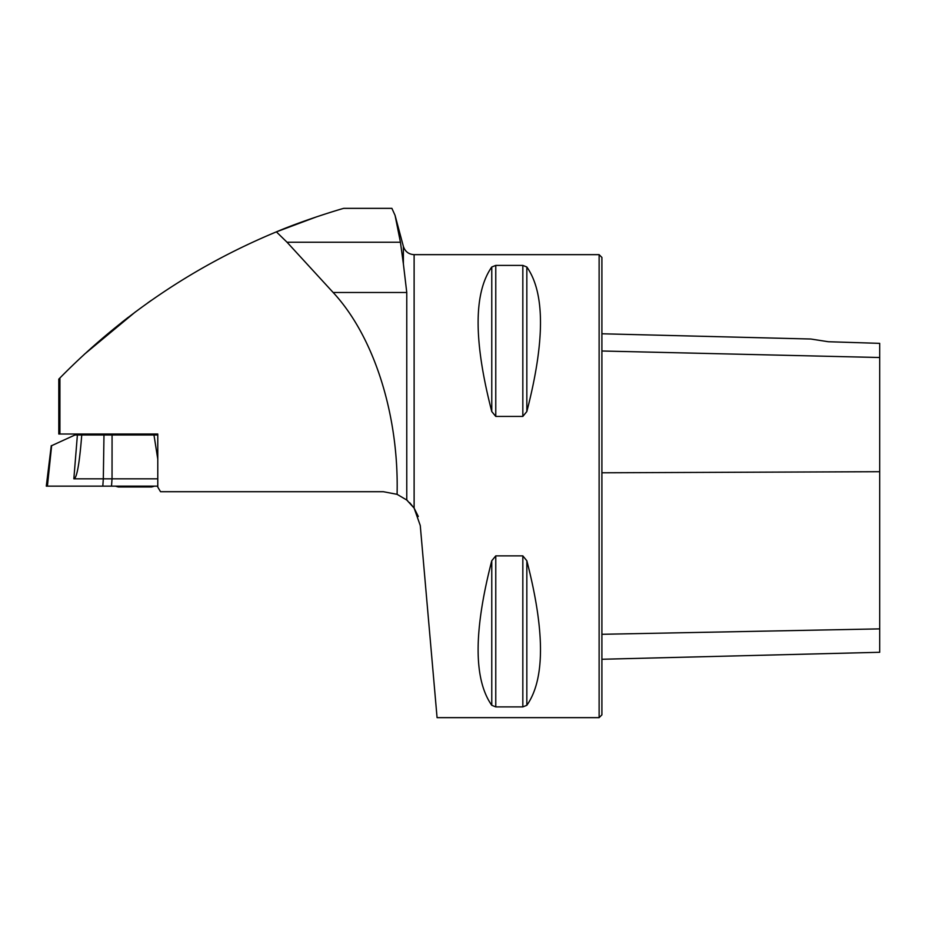 <?xml version="1.0" encoding="UTF-8"?>
<svg xmlns="http://www.w3.org/2000/svg" width="926" height="926" viewBox="0 0 926 926"><rect width="100%" height="100%" fill="white"/><g stroke="black" fill="none" stroke-linecap="round" stroke-linejoin="round"><path stroke-width="1.39" d="M316.842 216.742L276.388 231.87L287.048 242.242L333.163 292.5C374.139 336.624 399.071 415.369 397.08 494.334L383.364 491.706L160.534 491.706L157.779 487.076L157.779 434.016L58.789 434.016L58.789 379.139L59.912 377.993C122.209 314.666 194.367 265.959 276.388 231.859C304.423 219.913 341.231 208.94 343.731 208.35L391.895 208.35L395.066 215.376L400.437 242.242L403.377 263.875L403.377 246.409L395.066 215.376M397.08 494.334L406.769 500.04L414.119 508.096L418.309 516.476M420.265 525.517L414.119 508.096L414.119 254.65L599.122 254.65L599.122 717.65L437.072 717.65L420.265 525.517M414.072 508.038L409.605 502.61M407.741 500.862L406.387 499.727M406.769 500.04L406.769 292.5L403.377 263.875M121.549 322.549L128.112 317.421M147.755 302.895L151.251 300.418M135.613 311.738L84.301 354.334M495.769 416.422L491.764 411.549C473.568 341.092 473.568 292.905 491.764 267.001L495.769 265.403L522.831 265.403L526.836 267.001C545.032 292.905 545.032 341.092 526.836 411.549L522.831 416.422L495.769 416.422L495.769 265.403M522.831 555.878L526.836 560.751C545.032 631.208 545.032 679.395 526.836 705.299L522.831 706.897L495.769 706.897L491.764 705.299C473.568 679.395 473.568 631.208 491.764 560.751L495.769 555.878L522.831 555.878L522.831 706.897M828.307 341.729L810.817 339.02L828.307 341.729L810.817 339.02L828.307 341.729L879.7 343.361L879.7 357.517L601.9 351M599.122 254.65L601.9 257.428L601.9 714.872L599.122 717.65M601.9 659.266L879.7 652.286L879.7 357.517M154.48 486.15A64.82 64.82 0 0 1 151.644 486.972L118.308 486.972A64.82 64.82 0 0 1 115.461 486.15M77.39 434.988L81.743 434.988L81.557 437.315C79.312 464.655 76.742 478.487 73.849 478.835L77.39 434.988L74.971 434.988L51.636 445.684L47.411 486.15L46.3 486.15L51.266 445.684M81.743 434.988L103.967 434.988M112.069 434.988L112.034 478.835L103.318 478.835L103.978 434.988L157.779 434.988M73.849 478.835L103.318 478.835L102.809 486.15L47.319 486.15L157.779 486.15L111.514 486.15L112.034 478.835L157.779 478.835M157.779 459.122L153.971 434.988M59.912 377.993L59.912 434.016M879.7 471.704L601.9 472.792M879.7 628.881L601.9 634.298M526.836 411.549L526.836 267.001M522.831 416.422L522.831 265.403M491.764 411.549L491.764 267.001M491.764 705.299L491.764 560.751M495.769 706.897L495.769 555.878M526.836 705.299L526.836 560.751M406.769 292.5L333.163 292.5M400.437 242.242L287.048 242.242M403.377 246.409C405.102 251.571 408.679 254.326 414.119 254.65M810.817 339.02L601.9 333.777M118.771 434.016L118.771 434.988M151.181 434.016L151.181 434.988"/></g></svg>
